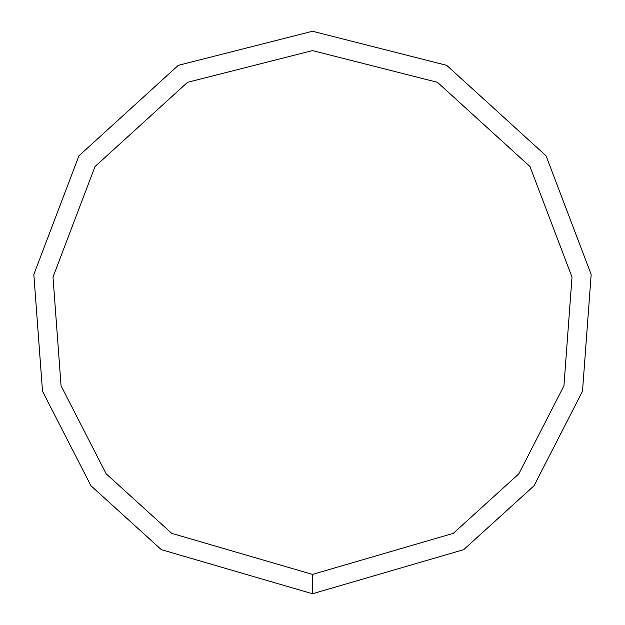 <?xml version="1.0" encoding="UTF-8"?>
<svg xmlns="http://www.w3.org/2000/svg" width="625" height="625" viewBox="0 0 625 625"><rect width="100%" height="100%" fill="white"/><g stroke="black" fill="none" stroke-linecap="round" stroke-linejoin="round"><path stroke-width="0.94" d="M312.5 593.75L463.703 549.648L534.062 485.734L582.5 391.25L591.164 274.445L546.062 155.82L446.703 65.336L312.5 31.25L178.297 65.336L78.938 155.82L33.836 274.445L42.5 391.25L90.938 485.734L161.297 549.648L312.5 593.75L312.5 574.414L453.305 533.344L518.828 473.828L563.938 385.836L572.008 277.062L530.008 166.586L437.477 82.328L312.5 50.586L187.523 82.328L94.992 166.586L52.992 277.062L61.062 385.836L106.172 473.828L171.695 533.344L312.5 574.414"/></g></svg>
